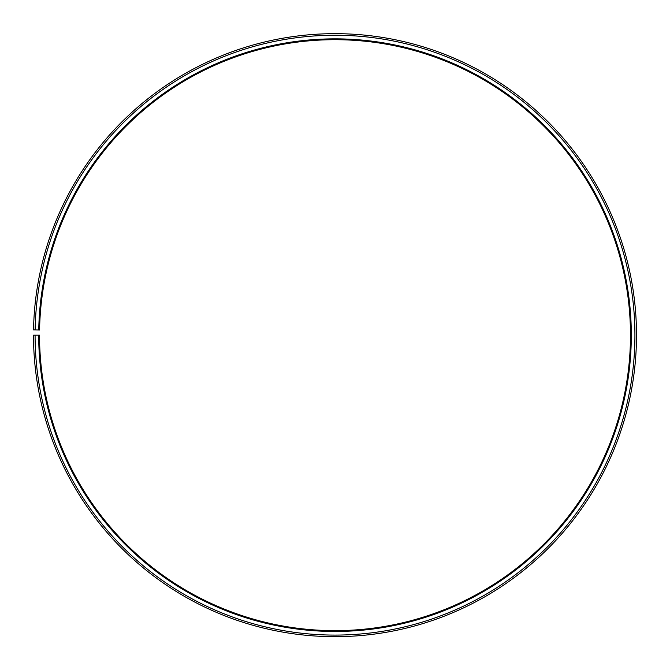 <?xml version="1.0" encoding="UTF-8"?>
<svg xmlns="http://www.w3.org/2000/svg" width="670" height="670" viewBox="0 0 670 670"><rect width="100%" height="100%" fill="white"/><g stroke="black" fill="none" stroke-linecap="round" stroke-linejoin="round"><path stroke-width="0.5" stroke-dasharray="3.35 2.51" d="M38.743 329.992A296.308 296.308 0 0 1 337.588 38.868A296.308 296.308 0 0 1 631.308 335.168A296.308 296.308 0 0 1 335 631.467A296.308 296.308 0 0 1 38.693 335.168L39.53 335.168A295.47 295.47 0 0 0 335 630.638A295.47 295.47 0 0 0 630.47 335.168A295.47 295.47 0 0 0 337.579 39.706A295.47 295.47 0 0 0 39.572 330.009L33.542 329.9A301.5 301.5 0 0 1 337.63 33.676A301.5 301.5 0 0 1 636.5 335.168A301.5 301.5 0 0 1 335 636.668A301.5 301.5 0 0 1 33.5 335.168L35.083 335.168A299.917 299.917 0 0 0 335 635.085A299.917 299.917 0 0 0 634.917 335.168A299.917 299.917 0 0 0 337.621 35.259A299.917 299.917 0 0 0 35.125 329.933M38.693 335.168L35.083 335.168"/><path stroke-width="1" d="M630.47 335.168A295.47 295.47 0 0 0 337.579 39.706A295.47 295.47 0 0 0 39.572 330.009L38.743 329.992A296.308 296.308 0 0 1 337.588 38.868A296.308 296.308 0 0 1 631.308 335.168A296.308 296.308 0 0 1 335 631.467A296.308 296.308 0 0 1 38.693 335.168L39.53 335.168A295.47 295.47 0 0 0 335 630.638A295.47 295.47 0 0 0 630.47 335.168M35.125 329.933L33.542 329.9A301.5 301.5 0 0 1 337.63 33.676A301.5 301.5 0 0 1 636.5 335.168A301.5 301.5 0 0 1 335 636.668A301.5 301.5 0 0 1 33.5 335.168L35.083 335.168A299.917 299.917 0 0 0 335 635.085A299.917 299.917 0 0 0 634.917 335.168A299.917 299.917 0 0 0 337.621 35.259A299.917 299.917 0 0 0 35.125 329.933L38.743 329.992M35.083 335.168L38.693 335.168"/></g></svg>
